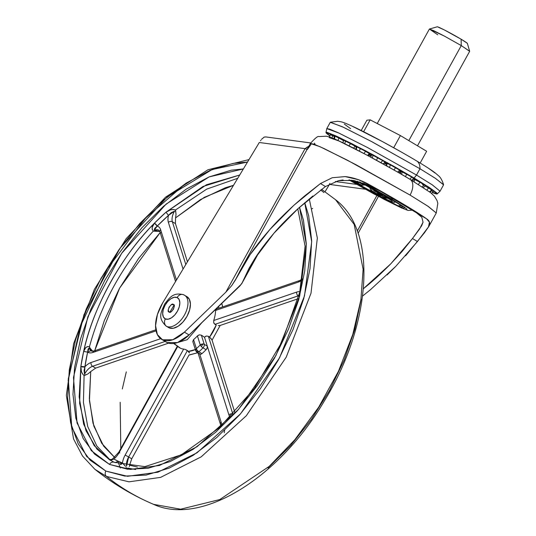 <?xml version="1.0" encoding="UTF-8"?>
<svg xmlns="http://www.w3.org/2000/svg" width="536" height="536" viewBox="0 0 536 536"><rect width="100%" height="100%" fill="white"/><g stroke="black" fill="none" stroke-linecap="round" stroke-linejoin="round"><path stroke-width="0.8" d="M169.885 312.133L174.039 305.185L169.885 312.133M169.168 312.006L171.332 311.61L173.45 309.245L174.28 306.277L173.329 304.461C176.686 304.321 171.044 314.545 169.168 312.006C165.805 312.146 171.453 301.922 173.329 304.461L171.158 304.85L169.041 307.222L168.217 310.183L169.068 311.952M183.6 294.746A5.749 4.757 -65.4 0 0 177.148 297.547L174.307 297.266L171.004 298.653L167.734 301.5L165.001 305.366L163.219 309.674L162.656 313.761L163.406 317.01L165.349 318.92A12.221 6.841 120.9 0 1 165.001 305.366A12.221 6.841 120.9 0 1 177.148 297.547L179.091 299.457L179.835 302.699L179.279 306.786L177.496 311.094L174.763 314.967L171.493 317.815L168.19 319.201L165.349 318.92A5.749 4.757 -65.4 0 0 166.663 326.391L169.115 327.858L166.663 326.391A17.976 10.063 120.9 0 0 184.525 314.887A17.976 10.063 120.9 0 0 184.016 294.961A5.749 4.757 114.6 0 0 183.6 294.746A5.749 4.757 114.6 0 0 177.148 297.547A12.221 6.841 120.9 0 1 177.496 311.094A12.221 6.841 120.9 0 1 165.349 318.92A5.749 4.757 114.6 0 0 166.663 326.391A17.976 10.063 -59.1 0 0 184.109 315.617A17.976 10.063 -59.1 0 0 184.833 295.423M169.115 327.858A17.976 10.063 -59.1 0 0 186.977 316.354A17.976 10.063 -59.1 0 0 186.468 296.428L189.322 299.235L190.421 304.006L189.597 310.016L186.977 316.354L182.957 322.049L178.153 326.23L173.296 328.273L169.115 327.858M349.606 179.969L397.993 205.811L401.209 205.61L388.473 197.476A2.874 1.608 120.9 0 1 388.379 197.422A2.874 1.608 -59.1 0 0 388.473 197.476L362.865 182.97L397.866 203.305L402.697 206.816L402.228 207.465L396.533 205.154L373.599 193.476L349.606 179.969M354.216 181.269A2.874 1.608 120.9 0 1 353.13 181.269A2.874 1.608 -59.1 0 0 354.216 181.269M383.743 194.689A2.874 1.608 120.9 0 1 382.597 194.782A2.874 1.608 -59.1 0 0 383.743 194.689M382.53 194.749A2.874 1.608 120.9 0 1 381.967 193.657M166.173 342.048A31.631 17.715 -59.1 0 0 167.225 342.611L162.522 339.804L172.78 339.757L184.411 332.146L225.844 292.167L231.612 285.755L235.974 278.82L240.175 270.66L250.165 254.573C255.216 247.103 261.776 238.768 269.843 229.576C275.357 223.144 283.33 215.083 293.768 205.395L304.207 196.297L320.454 183.553L332.26 177.731L345.224 176.592L358.356 179.674L370.905 185.55A71.898 3.638 28.9 0 1 404.64 204.886A71.898 3.638 28.9 0 1 426.549 218.802L429.437 222.152L428.465 227.096L436.257 212.986L428.432 206.554L410.053 195.077L427.5 205.938L436.257 212.986L437.825 203.325L437.054 200.598L434.395 196.176L430.636 192.665L410.08 179.366A14.378 8.053 120.9 0 1 410.053 195.077A14.378 8.053 -59.1 0 0 410.087 179.372L396.975 171.708L410.027 179.339C399.099 172.639 361.405 151.36 338.792 140.914L329.205 137.611M393.089 198.514A5.749 3.223 120.9 0 1 390.972 198.621L405.042 207.579L402.482 208.337L348.97 179.922L374.289 194.133L400.01 207.231L406.395 209.817L406.925 209.094L390.972 198.621A5.749 3.223 -59.1 0 0 393.089 198.514M162.522 339.804A31.631 17.715 120.9 0 1 161.463 339.234A31.631 17.715 120.9 0 1 162.689 302.887L157.437 314.444L155.554 325.62L157.35 334.565L162.522 339.804L167.225 342.611A31.631 17.715 -59.1 0 0 189.114 334.96L184.411 332.146A31.631 17.715 120.9 0 1 162.522 339.804M261.528 139.327L264.181 137.089L265.849 136.928M364.467 183.56L390.972 198.621L364.467 183.56M329.446 184.418L325.024 191.761L329.446 184.418L365.331 189.242L329.446 184.418L329.875 183.366L329.446 184.418M343.087 179.962L338.591 180.639L325.439 186.535L298.11 208.558L273.903 233.274L254.734 258.727L242.111 282.914L239.94 285.909L189.114 334.96L184.411 332.146L225.844 292.167L305.071 148.646L259.29 142.496L162.689 302.887L259.29 142.496L305.071 148.646L225.844 292.167L231.612 285.755L235.137 280.442L250.165 254.573L269.843 229.576L293.768 205.395L320.454 183.553L332.26 177.731L345.224 176.592C353.8 177.577 362.363 180.565 370.905 185.55L380.975 191.566L367.482 184.766L353.09 180.398L367.482 184.766L380.975 191.566L370.905 185.55L404.64 204.886L426.549 218.802C429.711 220.812 430.448 223.385 428.767 226.52L424.412 232.825L405.598 255.806M428.767 226.52L417.457 241.522L395.776 266.359L387.079 274.941M410.053 195.077L347.368 160.184L319.677 146.556L310.371 143.494L313.915 144.177L323.69 148.378L355.891 164.659L410.053 195.077M306.257 147.681L308.883 146.187L305.071 148.646L307.416 149.403L310.954 144.506L310.371 143.494L240.175 270.66M396.975 171.708L366.229 154.737L338.792 140.914M417.457 241.522L412.472 238.54L419.574 229.033L423.051 222.206L421.812 217.234L416.479 212.785L426.549 218.802L380.975 191.566L416.479 212.785L421.812 217.234L423.051 222.206L421.618 225.81L412.472 238.54L417.457 241.522M325.439 186.535L320.454 183.553L325.439 186.535L338.591 180.639L353.09 180.398M395.776 266.359L370.463 289.701L362.611 296.026M363.408 288.676L390.711 263.9L412.472 238.54L402.228 251.304L390.711 263.9C381.022 273.668 372.373 281.561 364.775 287.577L363.408 288.676M260.53 140.78L260.972 140.131M241.803 283.564L258.915 252.469L242.111 282.914L249.153 268.08L254.734 258.727C259.451 251.203 265.843 242.721 273.903 233.274C279.243 226.829 287.309 218.594 298.11 208.558L312.897 195.988M358.075 233.307L378.463 196.377L358.075 233.307M376.875 195.533L357.271 231.05L376.875 195.533M167.225 342.611L177.483 342.571L189.114 334.96L241.615 283.879M335.342 181.523L356.695 184.391L335.342 181.523M265.729 136.915L310.686 142.951M307.416 149.403L305.071 148.646M314.351 143.139L314.954 143.923M357.271 183.124A5.749 3.223 -59.1 0 0 357.418 183.225A5.749 3.223 -59.1 0 0 357.613 183.325A20.134 1.018 28.9 0 1 354.571 181.476L353.117 180.404M417.497 145.799L469.657 51.315L461.275 45.587L408.814 140.613L461.275 45.587L469.657 51.248L467.399 43.456M467.332 43.537A17.253 0.871 -151.1 0 0 461.107 39.208L461.275 45.587L461.107 39.208L444.331 29.936L437.577 26.847M426.649 151.266L400.399 135.581L370.182 119.856L366.885 120.218L361.21 130.509L366.885 120.218L370.182 119.856L363.629 131.722L370.182 119.856L400.399 135.581L393.685 147.742L400.399 135.581L426.649 151.266L420.15 163.044L426.649 151.266M467.204 43.208L461.107 39.208A17.253 0.871 -151.1 0 0 437.436 26.813M437.758 34.807L429.43 29.038L444.418 36.106L461.275 45.587L443.942 35.852L433.637 30.639L429.376 29.078L377.237 123.528M374.604 189.845L374.59 190.649L373.78 190.736L374.59 190.649L381.223 194.615L383.897 195.392M374.624 190.146L374.59 190.649A20.134 1.018 28.9 0 1 381.223 194.615L373.78 190.736L373.224 189.355L373.78 190.736L381.237 194.622M357.117 181.195L363.756 185.155L357.117 181.195L364.567 185.067L365.579 184.82M357.291 181.275A20.134 1.018 28.9 0 1 364.567 185.067L365.224 184.927M359.348 182.528L357.874 182.461L355.02 180.759L357.874 182.461L359.348 182.528M354.336 180.619L357.874 182.461L354.336 180.619M354.209 181.262L361.19 185.443L354.571 181.476L362.021 185.349L361.21 185.436L363.435 184.967L362.021 185.349L353.257 180.531M379.984 195.446L372.044 190.93L378.677 194.896L371.173 190.99M371.234 191.017L372.044 190.93L371.615 188.451L372.044 190.93L371.2 191.01L378.677 194.896A20.134 1.018 28.9 0 1 371.234 191.017L369.693 187.379M370.771 190.267L370.054 188.424M384.567 197.596L384.56 197.59A20.134 1.018 28.9 0 0 385.371 197.503L377.927 193.623L385.371 197.503L387.783 197.978L384.56 197.59L377.927 193.623L377.15 192.491L377.927 193.623L385.391 197.972M382.302 195.057L383.528 195.345M361.21 185.436A20.134 1.018 28.9 0 1 357.613 183.325A5.749 3.223 120.9 0 1 357.418 183.225M381.444 195.727L378.979 195.057M400.318 170.863L399.695 170.173L397.638 172.09L399.695 170.173L390.342 164.86L389.505 167.466L390.342 164.86L386.838 163.312A7.846 0.395 28.9 0 1 387.093 163.339L386.677 165.879L387.093 163.339A7.986 7.739 -72.5 0 1 387.347 162.669A7.986 7.739 107.5 0 0 387.093 163.339A7.846 0.395 28.9 0 1 390.342 164.86A7.846 0.395 28.9 0 1 395.561 167.688L393.987 169.999L395.561 167.688A7.986 1.943 -60.4 0 0 395.742 167.393A7.986 1.943 119.6 0 1 395.561 167.688A7.846 0.395 28.9 0 1 399.695 170.173A7.846 0.395 28.9 0 1 400.566 170.897A7.846 0.395 28.9 0 1 400.318 170.863A7.846 0.395 28.9 0 1 399.427 170.502M383.113 163.902L385.062 162.214L382.691 160.599L380.828 162.636L382.691 160.599L373.002 155.313L372.406 158.046L373.002 155.313L371.361 154.743A7.846 0.395 28.9 0 1 371.341 154.69A7.846 0.395 28.9 0 1 373.002 155.313A7.846 0.395 28.9 0 1 377.699 157.738L376.446 160.237L377.699 157.738A7.986 0.817 -61.4 0 1 377.86 157.437A7.986 0.817 118.6 0 0 377.699 157.738A7.846 0.395 28.9 0 1 382.691 160.599A7.846 0.395 28.9 0 1 385.062 162.214L383.113 163.902M370.972 157.269L371.361 154.743M355.87 149.316L356.252 146.643A7.846 0.395 28.9 0 1 356.695 146.73A7.986 7.538 -69.4 0 1 356.869 146.268A7.986 7.538 110.6 0 0 356.695 146.73A7.846 0.395 28.9 0 1 360.299 148.459L359.368 151.125L360.299 148.459A7.846 0.395 28.9 0 1 365.552 151.34A7.986 2.613 -60.1 0 0 365.8 150.944A7.986 2.613 119.9 0 1 365.552 151.34A7.846 0.395 28.9 0 1 369.384 153.685A7.846 0.395 28.9 0 1 369.987 154.221A7.846 0.395 28.9 0 1 369.552 154.127L369.384 153.685L367.522 155.42L369.384 153.685L365.552 151.34L363.957 153.531L365.552 151.34L356.695 146.73L356.259 149.517L356.862 147.172A7.846 0.395 28.9 0 1 356.614 146.991M369.552 154.127L367.924 155.641M353.519 148.11L355.18 146.321L350.343 143.527L349.07 145.866L350.343 143.527L343.395 140.144L343.013 142.891L343.395 140.144A7.846 0.395 28.9 0 1 345.465 140.968L344.802 143.762L345.465 140.968A7.986 5.729 -64.1 0 1 345.626 140.573A7.986 5.729 115.9 0 0 345.465 140.968A7.846 0.395 28.9 0 1 350.343 143.527A7.846 0.395 28.9 0 1 355.18 146.321L353.519 148.11M343.288 140.499L338.906 138.087L337.955 140.519L338.906 138.087L334.987 136.164L334.518 138.998L334.987 136.164L334.31 135.976A7.846 0.395 28.9 0 1 334.987 136.164A7.846 0.395 28.9 0 1 338.906 138.087A7.846 0.395 28.9 0 1 343.288 140.499M334.163 136.486L332.615 135.695L331.965 137.953L332.615 135.695L330.096 134.65A7.846 0.395 28.9 0 1 330.129 134.63L329.734 137.136L330.129 134.63A7.986 7.96 -96.3 0 1 330.518 133.645A7.986 7.96 83.7 0 0 330.129 134.63A7.846 0.395 28.9 0 1 332.615 135.695A7.846 0.395 28.9 0 1 334.163 136.486M425.356 185.784L424.284 184.853L422.194 186.836L424.284 184.853A7.846 0.395 28.9 0 1 425.47 185.778A7.846 0.395 28.9 0 1 425.356 185.784L423.293 187.546M414.033 181.751L414.737 179.48L414.388 179.305A7.846 0.395 28.9 0 1 414.737 179.48L414.033 181.751M401.625 174.388L402.154 171.935L400.868 171.48A7.846 0.395 28.9 0 1 402.154 171.935L401.625 174.388M383.166 163.929L385.062 162.214A7.986 7.94 -35 0 0 385.498 161.638A7.986 7.94 145 0 1 385.062 162.214A7.846 0.395 28.9 0 1 385.076 162.274A7.846 0.395 28.9 0 1 385.002 162.281M356.165 146.944L355.18 146.321A7.986 5.554 -58.3 0 0 355.649 145.638A7.986 5.554 121.7 0 1 355.18 146.321A7.846 0.395 28.9 0 1 356.165 146.944M431.473 193.342L433.048 191.908A7.846 0.395 28.9 0 1 433.021 191.915L431.5 190.749L430.1 192.257L431.447 190.715M429.544 191.834L431.674 189.999L428.525 187.989L426.917 189.965L428.525 187.989L425.195 186.093A7.846 0.395 28.9 0 1 428.525 187.989A7.846 0.395 28.9 0 1 431.674 189.999L429.544 191.834M429.778 192.015L431.674 189.999A7.986 7.671 -51 0 0 432.096 189.429A7.986 7.671 129 0 1 431.674 189.999A7.846 0.395 28.9 0 1 431.882 190.24L432.351 189.61M424.284 184.853L419.882 182.24L418.469 184.478L419.882 182.24L414.737 179.48A7.986 4.677 -63.2 0 1 415.105 178.669A7.986 4.677 116.8 0 0 414.737 179.48A7.846 0.395 28.9 0 1 419.882 182.24A7.846 0.395 28.9 0 1 424.284 184.853A7.986 6.466 -57.1 0 0 424.559 184.471A7.986 6.466 122.9 0 1 424.284 184.853M409.873 179.245L411.742 177.101L406.623 174.207L405.497 176.652L406.623 174.207L402.154 171.935A7.986 6.606 -65.4 0 1 402.442 171.225A7.986 6.606 114.6 0 0 402.154 171.935A7.846 0.395 28.9 0 1 406.623 174.207A7.846 0.395 28.9 0 1 411.742 177.101L409.873 179.245M413.31 178.602C415.373 179.5 414.851 178.997 411.742 177.101A7.986 4.476 -59.1 0 0 411.956 176.786A7.986 4.476 120.9 0 1 411.742 177.101A7.846 0.395 28.9 0 1 414.603 179.058A7.846 0.395 28.9 0 1 413.31 178.602L411.594 180.277M399.977 169.805A7.986 6.847 123.7 0 1 399.695 170.173A7.986 6.847 -56.3 0 0 399.977 169.805M382.945 160.231A7.986 5.032 121.3 0 1 382.691 160.599A7.986 5.032 -58.7 0 0 382.945 160.231M369.384 153.685A7.986 7.176 -55.2 0 0 369.82 153.088A7.986 7.176 124.8 0 1 369.384 153.685M350.598 143.058L350.343 143.527L350.598 143.058M350.175 144.338L350.564 143.641L350.175 144.338M339.208 137.471A7.986 2.848 117.8 0 0 338.906 138.087A7.986 2.848 -62.2 0 1 339.208 137.471M333.064 134.69A7.986 5.226 116.4 0 0 332.615 135.695A7.986 5.226 -63.6 0 1 333.064 134.69M423.983 185.221A7.846 0.395 28.9 0 1 422.482 184.491M390.53 164.445A7.986 4.1 117.2 0 0 390.342 164.86A7.986 4.1 -62.8 0 1 390.53 164.445M373.17 154.891A7.986 6.191 115.3 0 0 373.002 155.313A7.986 6.191 -64.7 0 1 373.17 154.891M343.007 142.891L343.596 139.581A7.986 7.98 11.7 0 0 343.415 140.07M335.188 135.628A7.986 7.283 112.4 0 0 334.987 136.164A7.986 7.283 -67.6 0 1 335.188 135.628M431.5 190.749A7.986 6.03 -57.8 0 0 431.795 190.34A7.986 6.03 122.2 0 1 431.5 190.749A7.846 0.395 28.9 0 1 433.048 191.908L433.872 190.709M428.961 187.305A7.986 3.879 120.5 0 1 428.525 187.989A7.986 3.879 -59.5 0 0 428.961 187.305M420.177 181.744A7.986 1.26 119.4 0 1 419.882 182.24A7.986 1.26 -60.6 0 0 420.177 181.744M406.844 173.778A7.986 1.508 118.3 0 0 406.623 174.207A7.986 1.508 -61.7 0 1 406.844 173.778M440.09 191.151L443.56 184.866L435.688 178.522L419.983 168.753L416.512 175.044L432.217 184.813L440.063 191.198L432.385 184.927L416.512 175.044L414.12 178.039L429.711 187.747L437.249 193.905L432.405 192.585L435.835 193.804C437.517 194.26 437.765 193.918 436.572 192.779L428.947 187.245L414.12 178.039L416.512 175.044L367.348 147.447L338.337 132.801L329.72 129.136L326.799 128.613L338.786 133.008L367.77 147.661L416.512 175.044L419.983 168.753L435.178 178.186L443.574 184.706C442.24 180.371 440.572 177.409 438.575 175.808L435.098 172.82C431.118 169.845 424.988 165.899 416.713 160.974A17.253 9.661 120.9 0 1 419.983 168.753A17.253 9.661 -59.1 0 0 416.713 160.981A17.253 9.661 -59.1 0 0 416.512 160.86A17.253 9.661 120.9 0 1 416.713 160.981C398.208 149.886 370.282 134.71 354.953 127.454C341.01 121.002 341.626 121.974 337.7 121.283L330.397 122.228L343.569 127.34L372.433 142.013L419.983 168.753L371.234 141.377L342.256 126.724L330.27 122.329L326.799 128.613M329.801 135.883L326.591 132.58L339.563 137.638L367.663 151.936L413.866 177.919L394.248 166.542L352.541 144.043L336.802 136.352L327.885 132.74C326.21 132.292 325.968 132.633 327.148 133.759L329.801 135.883M369.19 155.051L371.039 155.996L369.19 155.051M384.265 163.112L386.563 164.405L384.265 163.112M369.76 154.482L371.187 155.232L369.76 154.482M384.774 162.609L386.724 163.701L384.774 162.609M400.111 171.399L400.774 171.788L400.111 171.399M400.566 172.739L399.427 172.009L400.566 172.739M325.982 132.486L329.787 135.956L326.712 133.524C325.52 132.385 325.767 132.044 327.449 132.499L336.44 136.137L372.647 154.576L414.12 178.039L365.833 150.931L337.338 136.553L325.982 132.486L326.779 128.66M432.458 192.538L435.4 193.563C437.075 194.012 437.316 193.67 436.13 192.545L428.572 187.051L413.866 177.919L428.606 187.077L436.847 193.442L432.458 192.538M400.184 151.393L382.262 141.491L352.366 126.261M344.333 124.097L350.624 128.674M435.051 173.034L428.76 168.465M192.846 341.68L193.55 339.61L196.384 348.621A2.874 2.378 114.6 0 0 195.995 350.745L197.161 351.335A2.874 0.543 -61.7 0 1 197.462 350.571A2.874 1.206 -131 0 1 196.384 348.621A2.874 2.131 162.5 0 0 195.66 350.624L195.995 350.745A2.874 2.378 -65.4 0 1 196.384 348.621A43.135 24.154 -59.1 0 0 200.256 344.943A2.874 0.918 44 0 0 201.449 346.611A2.874 0.556 -61.7 0 1 201.884 345.767A2.874 0.556 -61.7 0 1 203.111 343.965L200.256 344.943L197.422 335.925L199.345 334.846L201.362 335.174L204.497 337.224L206.367 336.025L208.383 336.293L209.589 337.084A30.003 16.797 -59.1 0 0 216.249 325.024L214.976 324.354L213.717 322.719L213.73 320.501A29.654 16.603 -59.1 0 0 215.599 310.445L216.49 309.024M110.47 460.324L113.907 459.03A14.378 8.053 -59.1 0 0 119.267 452.384L177.738 346.464L119.267 452.384A14.378 8.053 120.9 0 1 113.907 459.03A158.864 88.949 -59.1 0 0 118.088 461.188L115.213 462.709L118.088 461.188L122.489 462.963L120.191 464.565A2.874 2.365 -70.7 0 0 122.489 462.963A14.378 8.053 120.9 0 1 125.149 455.077L183.667 349.07L185.49 349.539L188.531 351.361A30.003 16.797 -59.1 0 0 195.091 349.66M195.66 350.624A2.874 2.131 -17.5 0 1 196.384 348.621A2.874 1.206 49 0 0 197.462 350.571L197.161 351.335L195.995 350.745L197.04 352.36L197.161 351.335L197.04 352.36L195.781 350.946A2.874 2.131 -17.5 0 1 195.68 350.705A2.874 2.131 -17.5 0 1 195.66 350.624L195.781 350.946M196.886 352.273L198.876 351.804L201.945 353.633A2.874 1.608 120.9 0 1 200.109 354.189A2.874 1.608 120.9 0 1 199.56 353.519M91.468 351.06A11.504 6.439 120.9 0 1 91.361 351L91.522 351.087A2.874 2.378 114.6 0 0 88.279 352.48A14.378 8.053 -59.1 0 0 92.882 352.48L156.07 330.839L92.882 352.48A14.378 8.053 120.9 0 1 88.279 352.48A14.378 8.053 120.9 0 1 87.629 352.118A14.378 8.053 -59.1 0 0 88.279 352.48A2.874 2.378 -65.4 0 1 91.509 351.08A2.874 2.378 -65.4 0 1 91.716 351.187L89.405 348.072L88.453 348.507L87.971 349.539L87.629 352.118A158.864 88.949 -59.1 0 0 84.902 366.798A14.378 8.053 120.9 0 1 91.02 362.537L160.646 338.685L91.02 362.537A2.874 1.99 71.1 0 0 92.594 366.276L95.663 368.105L168.585 343.127L95.663 368.105L90.711 371.582L89.338 398.771L93.016 423.286L101.713 443.285L114.711 457.51L103.729 446.233L93.847 426.107L89.438 400.787L90.718 371.569L87.951 373.914L90.711 371.582M91.361 351A11.504 6.439 120.9 0 1 89.405 348.072L89.981 348.011L89.458 346.752L87.495 346.578L85.787 347.603L83.65 351.435C92.695 308.053 121.632 255.639 154.462 223.157L152.231 227.244L152.184 229.381L153.296 231.11C122.449 265.266 101.17 303.818 89.458 346.752C101.17 303.818 122.449 265.266 153.296 231.11L159.822 231.505M228.899 414.831A14.378 8.053 -59.1 0 0 230.252 417.209A14.378 8.053 120.9 0 1 228.899 414.831L207.305 346.162L207.177 347.911L206.072 349.707A46.016 25.762 120.9 0 1 201.945 353.633A46.016 25.762 -59.1 0 0 206.072 349.707L203.01 347.877A46.016 25.762 120.9 0 1 198.876 351.804A46.016 25.762 -59.1 0 0 203.01 347.877L206.072 349.707A2.874 1.608 -59.1 0 0 207.305 346.156L204.497 337.224L201.362 335.174L204.236 344.32L207.305 346.156L228.899 414.831A2.874 2.131 -17.5 0 1 232.879 414.207A2.874 2.131 162.5 0 0 228.899 414.831M232.939 414.388A11.504 6.439 120.9 0 1 232.879 414.207L208.383 336.293L232.939 414.388M159.822 231.498L154.643 230.889L154.428 230.279L158.549 230.112L159.942 231.833A2.874 2.131 -17.5 0 1 160.639 229.743L176.451 280.04L160.639 229.743A2.874 2.131 162.5 0 0 159.936 231.813A2.874 2.131 -17.5 0 0 160.746 232.812M175.239 343.221L187.225 339.703L201.851 322.665L187.225 339.703L175.239 343.221M243.357 168.941L209.181 176.887L166.147 204.055L121.632 253.361L87.897 316.682L73.479 377.451L77.043 422.944L91.314 450.649L109.505 464.424L130.308 469.435L159.467 465.462L196.92 446.796L238.634 409.33L275.946 355.522L299.651 296.22L306.344 244.443L299.51 207.298L303.443 220.122L306.337 244.074L304.75 270.915L298.733 299.611L288.529 329.064L274.519 358.135L257.253 385.712L237.388 410.737L215.693 432.237L192.994 449.403L170.16 461.563L148.083 468.256L127.602 469.221L109.505 464.424A4.315 3.564 -65.4 0 1 114.342 462.32A4.315 3.564 114.6 0 0 109.505 464.424L94.49 454.039L83.134 438.482L75.864 418.341L72.97 394.389L74.564 367.549L80.581 338.853L90.785 309.399L104.788 280.328L122.054 252.751L141.919 227.726L163.621 206.226L186.32 189.061L209.147 176.9L231.224 170.207L243.364 168.941M106.496 476.437L129.002 481.824L160.612 477.375L201.221 456.833L246.285 415.775L286.204 357.197L311.007 293.239L317.339 238.024L309.279 198.923L317.339 238.018L311.007 293.232L286.211 357.19L246.292 415.769L201.221 456.826L160.619 477.375L129.002 481.824L106.496 476.437A287.577 237.83 114.6 0 0 147.434 501.636A287.577 237.83 -65.4 0 1 106.496 476.437L94.872 469.281L106.496 476.437A4.315 3.564 -65.4 0 1 105.84 471.064A4.315 3.564 114.6 0 0 106.496 476.437M247.518 162.046L233.126 163.393L210.038 170.388L186.166 183.104L145.504 218.139L107.609 268.496L80.367 326.317L68.119 380.64L80.367 326.317L107.609 268.496L145.504 218.139L186.166 183.111L162.428 201.054L139.735 223.546L118.965 249.709L100.909 278.553L86.263 308.95L75.589 339.75L69.298 369.76L67.637 397.826L70.658 422.87L78.256 443.935L90.135 460.21L105.84 471.064L124.767 476.082L146.181 475.07L169.269 468.075L193.141 455.359L216.879 437.41L239.572 414.918L260.349 388.754L278.405 359.911L293.051 329.513L303.724 298.713L310.009 268.704L311.677 240.637L308.649 215.593L304.743 202.722L311.697 241.743L304.475 295.959L279.531 357.854L240.496 413.879L196.973 452.826L157.932 472.203L127.541 476.296L105.84 471.064L86.691 456.511L71.744 427.152L68.266 378.905L83.978 314.639L120.051 248.188L167.091 197.101L212.095 169.544L247.511 162.046M321.58 189.335L335.57 199.74C378.021 231.626 371.548 324.119 324.642 400.452C279.558 477.496 201.563 526.519 153.544 504.343L180.639 509.2L219.78 499.552L269.179 466.4L294.887 439.661L318.679 407.206L338.497 371.2L352.788 334.457L360.896 299.778L363.127 269.273L354.182 224.43L335.57 199.74L354.182 224.43L363.127 269.273L360.896 299.778L352.788 334.457L338.497 371.2L318.679 407.213L294.887 439.661L269.179 466.4L219.78 499.552L180.639 509.2L153.544 504.343L147.44 501.642C128.6 492.993 111.079 482.206 94.872 469.281L82.517 456.036L73.532 438.924L66.343 395.421L73.62 343.67L94.383 289.36L126.228 238.6L165.557 197.161L207.988 169.751L248.999 159.587M197.422 335.925L200.256 344.943A43.135 24.154 120.9 0 1 196.384 348.621L193.55 339.61A29.098 16.294 -59.1 0 0 197.422 335.925A29.098 16.294 120.9 0 1 193.55 339.61L192.799 341.533L195.68 350.705M173.945 343.455L180.458 348.212A29.654 16.603 -59.1 0 0 183.667 349.07A29.654 16.603 120.9 0 1 180.458 348.212L173.945 343.455M135.662 469.529L127.608 468.062M175.547 217.904L175.433 223.599L187.446 261.789L175.433 223.599L172.371 221.763A11.504 6.439 120.9 0 1 174.555 211.15L175.587 210.99L176.036 214.353L175.547 217.904L200.518 199.56L225.462 187.701L233.508 185.309L204.316 197.335L175.547 217.904L176.036 214.353L175.567 209.945L206.729 189.108L237.736 178.28L206.729 189.108L175.567 209.945L173.155 209.462L170.515 209.864L165.972 212.216L202.983 186.488L239.706 175.011L206.514 184.746L165.972 212.216L168.492 215.371A158.864 88.949 -59.1 0 0 157.182 226.118A14.378 8.053 120.9 0 1 160.639 229.743A14.378 8.053 -59.1 0 0 157.182 226.118L155.051 228.021L154.368 229.113L154.428 230.279A11.504 6.439 120.9 0 1 158.549 230.112A11.504 6.439 120.9 0 1 158.891 230.292M178.776 347.221A29.654 16.603 -59.1 0 0 180.458 348.212A29.654 16.603 120.9 0 1 177.791 346.377M137.39 467.064L129.591 465.194L129.35 466.561L129.591 465.194L137.41 467.064M189.242 352.286L189.409 352.936L187.419 350.537L128.66 456.974A11.504 6.439 120.9 0 0 126.576 466.132L128.66 456.974L131.729 458.809L129.598 465.181M131.729 458.809L188.98 355.1L197.69 352.755L189.061 354.939L131.729 458.809L128.66 456.974L187.419 350.537L185.49 349.539M188.531 351.361L195.318 349.552M220.175 325.453L298.063 298.773L220.175 325.453L212.075 340.125L220.175 325.453L218.266 325.607L220.175 325.453M212.075 340.125L234.802 412.385L212.075 340.125L209.589 337.084L216.249 325.03L214.976 324.354L298.887 295.638A11.504 6.439 120.9 0 0 298.23 295.832L214.976 324.354L214.011 323.409M222.654 306.907L221.75 303.463A32.87 18.405 -59.1 0 1 222.641 306.914M218.889 308.2L218.601 306.505M175.607 210.447L175.58 210.99L174.548 211.15L168.492 215.371A14.378 8.053 -59.1 0 0 168.384 222.386A2.874 2.131 -17.5 0 1 172.371 221.763L185.804 264.503L172.371 221.763A2.874 2.131 162.5 0 0 168.384 222.386L183.064 269.059L168.384 222.386A14.378 8.053 120.9 0 1 168.492 215.371L171.225 212.658L174.555 211.15A11.504 6.439 -59.1 0 0 172.371 221.763L175.433 223.592M160.177 232.584L119.669 288.026L94.691 350.745L104.359 320.454L119.428 288.462L138.636 258.372L160.177 232.584M92.701 351.261L89.981 348.011L92.695 351.261M268.013 467.968L290.706 445.476L311.476 419.306L329.54 390.469L344.186 360.065L354.852 329.272L361.143 299.262M126.288 371.877L122.302 388.995M120.178 402.268L120.794 448.592M126.081 467.271L126.858 469.141M120.332 468.055L118.938 464.256L120.332 468.055M118.925 464.216L118 461.349M320.655 190.019A287.577 237.83 -65.4 0 1 323.945 192.578M152.177 503.74A287.577 237.83 -65.4 0 1 147.434 501.636M297.795 208.846L305.098 246.145L299.738 292.214L282.144 341.586L254.278 388.573L219.304 427.815L181.302 454.843L144.847 466.642L114.369 462.334L109.753 459.908L96.855 448.967L85.961 430.683L79.609 403.3L80.869 366.383A161.745 90.564 120.9 0 1 83.65 351.435A161.745 90.564 120.9 0 1 154.462 223.157A161.745 90.564 120.9 0 1 165.972 212.216C168.907 209.79 172.096 209.033 175.553 209.958L175.594 210.192M109.934 460.009L109.411 459.58M109.103 459.479L109.793 459.928M109.753 459.908L94.202 445.637L83.643 424.137L79.167 396.915L80.869 366.383L81.378 371.348L82.43 373.793L84.085 375.662L83.435 402.509L87.716 426.515L96.815 445.986L110.001 459.808L96.815 445.986L87.716 426.515L83.435 402.509L84.085 375.662L87.951 373.914L84.929 375.2L84.547 374.202C86.765 370.135 89.445 367.495 92.594 366.276L95.656 368.111M165.128 341.425L92.594 366.276L165.128 341.425M298.76 296.147L298.23 295.832A2.874 1.99 -108.9 0 1 296.649 292.093A14.378 8.053 120.9 0 1 299.865 291.698A14.378 8.053 -59.1 0 0 296.649 292.093L213.73 320.501L296.649 292.093A2.874 1.99 71.1 0 0 298.23 295.832L298.76 296.147M215.599 310.445L298.519 282.036A2.874 1.99 -108.9 0 1 299.624 280.542A2.874 1.99 71.1 0 0 298.519 282.036A14.378 8.053 -59.1 0 0 302.317 279.906A14.378 8.053 120.9 0 1 298.519 282.036L215.599 310.445A29.654 16.603 120.9 0 1 213.73 320.501L213.717 322.719M224.222 432.78L224.631 430.354M211.137 338.518L208.383 336.293L206.367 336.025L205.389 336.44M199.694 353.948L221.154 422.194A14.378 8.053 120.9 0 1 221.562 425.738A14.378 8.053 -59.1 0 0 221.154 422.194L199.694 353.948M110.885 460.424L109.558 459.674L113.907 459.03L118.088 461.188A158.864 88.949 -59.1 0 0 122.489 462.963L125.491 466.28M311.885 208.886L312.656 208.363M204.497 337.224L207.305 346.156L204.236 344.32L201.362 335.174L199.345 334.846L198.019 335.409M221.261 425.256A2.874 2.131 -17.5 0 1 220.45 424.257A2.874 2.131 -17.5 0 1 221.154 422.194A2.874 2.131 162.5 0 0 220.45 424.257M183.667 349.07L125.149 455.077L128.66 456.974L125.149 455.077A14.378 8.053 -59.1 0 0 122.489 462.963L124.989 465.818M111.488 459.861L112.044 459.486M119.267 452.384L118.798 452.217L119.267 452.384M119.186 452.525L119.843 452.933L119.186 452.525M91.02 362.537A14.378 8.053 -59.1 0 0 84.902 366.798L84.072 370.53L84.547 374.202A11.504 6.439 120.9 0 1 92.594 366.276A2.874 1.99 -108.9 0 1 91.02 362.537M91.522 351.087L94.001 350.98A2.874 1.99 71.1 0 0 92.882 352.48A2.874 1.99 -108.9 0 1 93.988 350.986A2.874 1.99 -108.9 0 1 95.395 351.187M302.492 278.941L299.637 280.536L216.41 309.051L215.713 309.761M299.624 280.542A2.874 1.99 -108.9 0 1 301.031 280.743M200.256 344.943A2.874 2.131 -17.5 0 1 203.111 343.965A2.874 2.131 -17.5 0 1 204.236 344.32A2.874 1.608 120.9 0 1 203.01 347.877A2.874 1.608 -59.1 0 0 204.236 344.32A2.874 2.131 162.5 0 0 203.111 343.965A2.874 0.556 118.3 0 0 201.884 345.767A2.874 0.556 118.3 0 0 201.449 346.611A2.874 0.918 44 0 0 203.01 347.877A2.874 0.918 -136 0 1 201.449 346.611A2.874 0.918 -136 0 1 200.256 344.943M197.462 350.571A2.874 1.206 49 0 0 198.876 351.804L197.462 350.571M196.953 352.313L200.022 354.149A2.874 1.608 -59.1 0 0 200.109 354.189A2.874 1.608 -59.1 0 0 201.945 353.633L198.876 351.804A2.874 1.608 120.9 0 1 197.04 352.36A2.874 1.608 120.9 0 1 196.953 352.313L195.68 350.691M153.309 231.096C151.433 228.678 151.815 226.031 154.462 223.157L165.972 212.216L168.492 215.371L157.182 226.118A2.874 0.951 44.5 0 0 154.462 223.157L157.182 226.118L154.308 230.179M154.428 230.272L154.643 230.889M84.092 375.642C81.539 373.076 80.467 369.994 80.869 366.383L83.65 351.435L87.629 352.118L84.902 366.798A2.874 1.42 8.3 0 1 80.869 366.383L84.902 366.798L84.547 374.195L84.929 375.2M89.244 348.011L87.629 352.118L83.65 351.435C84.594 347.804 86.531 346.249 89.452 346.765L89.981 348.011L89.398 348.078M113.907 459.03L110.45 460.31M187.01 296.716L183.634 294.76C173.054 291.932 169.416 297.976 164.552 304.173C161.751 311.637 156.82 317.118 166.12 326.102L168.572 327.57M402.013 206.219L402.168 206.447C402.482 206.641 400.787 204.873 388.386 197.429L362.839 182.964M392.178 201.034L382.51 194.736L359.589 181.912M351.248 180.136L381.505 196.933L390.871 201.389L394.442 202.36L395.803 201.985M412.418 210.172L408.117 210.454L401.424 207.901L384.279 199.439L348.949 179.922M166.267 342.109L161.564 339.295M310.371 143.494C315.067 138.194 317.935 135.889 318.974 136.573L326.183 136.204C329.439 136.72 335.322 139.079 343.844 143.293L366.229 154.737M249.153 268.08L249.582 267.303M241.89 283.403L259.156 252.121M437.229 26.8L429.43 29.038M385.243 197.918L388.633 198.521M398.563 172.619L400.968 170.374M386.838 163.312L386.449 165.758M401.243 170.528L400.479 173.724M368.219 155.795L369.987 154.221M330.096 134.65L329.707 137.129M431.473 193.349L433.048 191.908M423.333 187.58L425.845 185.289M412.512 180.826L414.965 178.582M371.589 154.04L370.952 157.262M334.544 135.34L333.921 138.75M385.076 162.267L385.538 161.664M437.249 193.905L440.063 191.191M356.252 146.643L356.467 146.06M178.836 347.261L173.677 343.496M198.025 352.956L220.457 424.278L220.745 426.495M111.977 459.52L118.798 452.217L177.47 345.934M155.869 329.787L94.001 350.98M175.56 281.514L159.942 231.833M109.853 459.962L110.423 460.297"/></g></svg>
